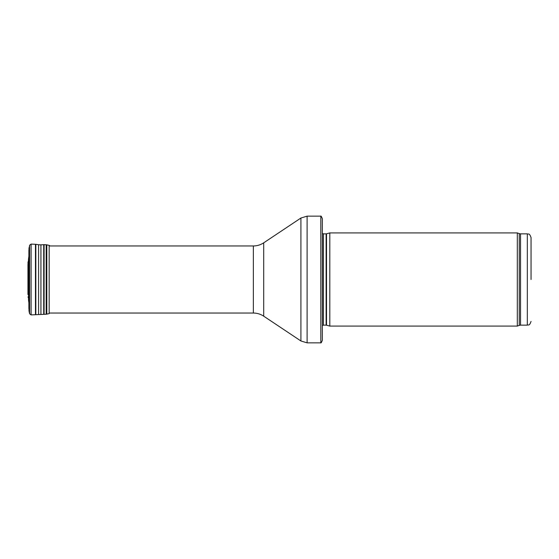 <?xml version="1.0" encoding="UTF-8"?>
<svg xmlns="http://www.w3.org/2000/svg" width="559" height="559" viewBox="0 0 559 559"><rect width="100%" height="100%" fill="white"/><g stroke="black" fill="none" stroke-linecap="round" stroke-linejoin="round"><path stroke-width="0.84" d="M531.05 279.5L531.05 237.575L531.05 279.5M517.313 279.5L517.313 326.086L329.81 326.086L329.81 232.914L517.313 232.914L517.313 279.5M322.354 229.19L322.354 329.81M320.817 216.144C321.006 215.76 321.523 216.626 322.354 218.758L322.354 340.242C321.523 342.374 321.006 343.24 320.817 342.856L307.108 342.856L307.108 216.144L320.817 216.144L320.817 342.856M28.963 255.777L28.516 258.908L28.516 300.092L28.418 261.081L28.013 262.059L27.992 293.894M531.05 237.575C529.142 232.32 528.458 234.647 527.326 233.851L527.326 325.149C528.458 324.353 529.142 326.68 531.05 321.425M527.326 233.851L520.527 233.851L520.527 325.149L527.326 325.149M520.527 233.851L519.255 233.627L519.255 325.373L520.527 325.149M326.526 325.205L326.135 325.149L326.135 233.851L326.526 233.795L326.526 325.205L329.81 326.086M326.135 233.851L323.416 233.851L323.416 325.149L322.354 325.597M263.701 242.83L263.701 316.17C260.564 314.109 257.119 313.061 253.36 313.04L253.36 245.96C257.119 245.939 260.564 244.891 263.701 242.83L300.91 218.024L300.91 340.976L307.108 342.856M28.551 258.531L28.516 300.092M29.585 245.247L29.585 313.753L31.087 314.906L31.087 244.094L29.585 245.247L28.893 250.292L28.9 308.323M28.984 248.224L28.893 308.708M29.068 247.588L28.984 310.776M31.087 244.094L35.462 244.29L35.462 314.71L46.173 314.242L49.157 313.641L49.157 245.359L50.051 245.96M35.462 244.29L35.839 244.325L35.839 314.675M35.839 244.325L38.599 244.737L38.599 314.263M38.599 244.737L40.933 244.835L40.933 314.165M40.933 244.835L43.714 244.667L43.714 314.333M43.714 244.667L44.098 244.667L44.098 314.333M44.098 244.667L46.173 244.758L46.173 314.242M46.173 244.758L46.809 244.835L46.809 314.165M28.013 262.059L27.95 294.537M519.255 233.627L517.313 232.914M519.255 325.373L517.313 326.086M326.526 233.795L329.81 232.914M326.135 325.149L323.416 325.149M323.416 233.851L322.354 233.403M300.91 218.024L307.108 216.144M263.701 316.17L300.91 340.976M253.36 245.96L49.157 245.96M253.36 313.04L49.157 313.04M28.516 258.908L28.418 261.081M28.963 303.223L28.551 300.469M28.893 250.292L28.893 308.547M29.585 313.753L29.068 311.412M31.087 314.906L35.462 314.71M46.809 244.835L49.157 245.359M28.418 297.919L28.013 296.941M27.95 264.463L27.95 294.439M27.992 265.106L27.95 264.561"/></g></svg>
